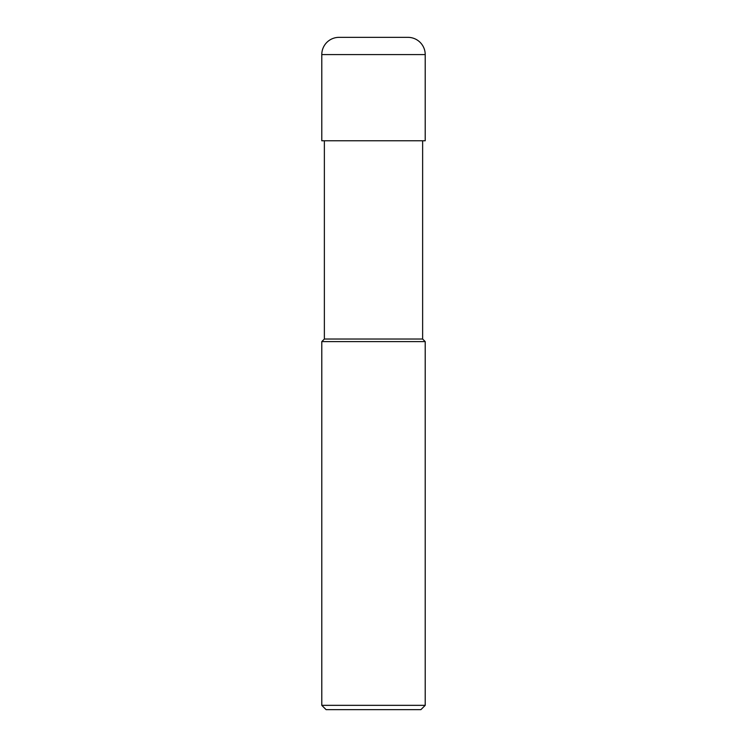 <?xml version="1.0" encoding="UTF-8"?>
<svg xmlns="http://www.w3.org/2000/svg" width="747" height="747" viewBox="0 0 747 747"><rect width="100%" height="100%" fill="white"/><g stroke="black" fill="none" stroke-linecap="round" stroke-linejoin="round"><path stroke-width="1.12" d="M321.789 705.336L326.094 709.65L420.906 709.65L425.211 705.336L425.211 341.612L321.789 341.612L321.789 705.336L425.211 705.336M321.789 341.612L324.366 339.026L324.366 140.781M422.634 140.781L422.634 339.026L425.211 341.612M422.634 339.026L324.366 339.026L422.634 339.026M425.211 140.781L425.211 54.587A17.237 17.237 0 0 0 407.974 37.35L339.026 37.35A17.237 17.237 0 0 0 321.789 54.587L321.789 140.781L425.211 140.781M321.789 54.587L425.211 54.587"/></g></svg>
